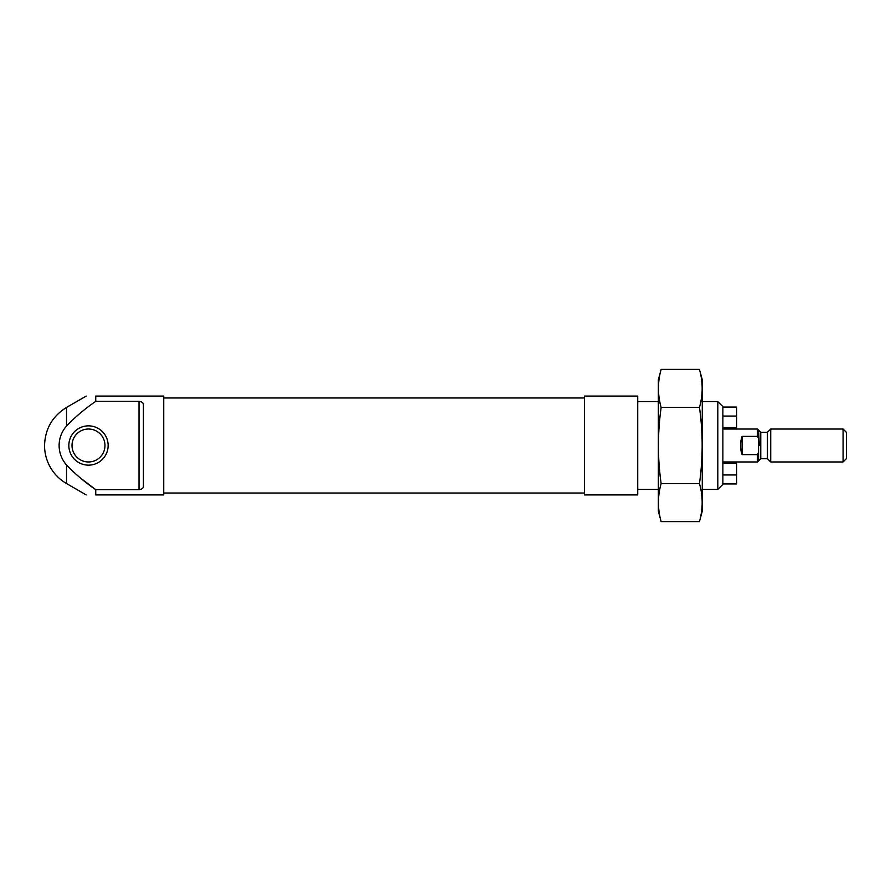 <?xml version="1.0" encoding="UTF-8"?>
<svg xmlns="http://www.w3.org/2000/svg" width="891" height="891" viewBox="0 0 891 891"><rect width="100%" height="100%" fill="white"/><g stroke="black" fill="none" stroke-linecap="round" stroke-linejoin="round"><path stroke-width="1.34" d="M722.868 427.925L736.601 427.925L736.601 407.053L722.868 407.053M736.601 416.052L722.868 416.052M80.524 478.066L95.738 489.649L139.018 489.649C141.959 489.304 143.429 488.101 143.418 486.029L143.418 404.971C143.429 402.899 141.959 401.696 139.018 401.351L95.738 401.351L95.738 396.072C83.476 396.072 83.476 396.072 95.738 396.072C83.476 396.072 83.476 396.072 95.738 396.072L163.732 396.072L163.732 494.928L95.738 494.928C83.476 494.928 83.476 494.928 95.738 494.928L95.738 489.649C85.146 482.421 75.401 474.201 66.524 464.991A29.37 29.37 0 0 1 66.524 426.009C75.39 416.81 85.124 408.59 95.738 401.351C85.146 408.579 75.401 416.799 66.524 426.009L66.524 407.443C52.424 416.22 45.096 428.905 44.55 445.5A43.937 43.937 0 0 0 66.524 483.557L66.524 464.991M637.733 494.928L637.733 396.072L584.463 396.072L584.463 494.928L637.733 494.928M68.841 445.5A19.647 19.647 0 0 0 98.311 462.518A19.647 19.647 0 0 0 98.311 428.482A19.647 19.647 0 0 0 68.841 445.5M72.015 445.5A16.472 16.472 0 0 0 96.729 459.767A16.472 16.472 0 0 0 96.729 431.233A16.472 16.472 0 0 0 72.015 445.5M722.868 483.947L736.601 483.947L736.601 463.075L722.868 463.075M736.601 474.948L722.868 474.948M717.812 401.563L717.812 489.437L722.868 484.392L722.868 406.608L717.812 401.563L702.275 401.563M843.075 461.972L843.075 429.028L846.45 432.391L846.45 458.609L843.075 461.972L770.726 461.972L770.726 429.028L767.429 432.313L767.429 458.687L760.769 458.687L757.473 461.972L757.473 454.61L758.575 452.428L758.575 438.572L757.473 436.39L757.473 429.028L722.868 429.028M758.575 460.881L758.575 452.428M759.31 445.5L758.575 430.119L760.769 432.313L767.429 432.313M757.473 454.61L742.092 454.61L742.092 436.39C739.998 442.459 739.998 448.541 742.092 454.61M757.473 436.39L742.092 436.39M843.075 429.028L770.726 429.028M661.144 369.397L658.338 379.867L658.338 511.133L661.144 521.603C657.547 508.917 657.547 496.242 661.144 483.557C657.547 458.509 657.547 433.137 661.144 407.443C657.547 394.758 657.547 382.083 661.144 369.397L699.468 369.397C703.066 382.083 703.066 394.758 699.468 407.443C703.055 432.491 703.055 457.863 699.468 483.557C703.066 496.242 703.066 508.917 699.468 521.603L661.144 521.603M661.144 407.443L699.468 407.443M661.144 483.557L699.468 483.557M699.468 369.397L702.275 379.867L702.275 511.133L699.468 521.603M139.018 489.649L139.018 401.351M760.769 458.687L760.769 432.313M66.524 407.443L86.227 396.072M66.524 483.557L86.227 494.928M584.463 397.987L163.732 397.987M584.463 493.013L163.732 493.013M658.338 401.563L637.733 401.563M717.812 489.437L702.275 489.437M658.338 489.437L637.733 489.437M758.575 430.119L757.473 429.028M757.473 461.972L722.868 461.972M767.429 458.687L770.726 461.972"/></g></svg>
